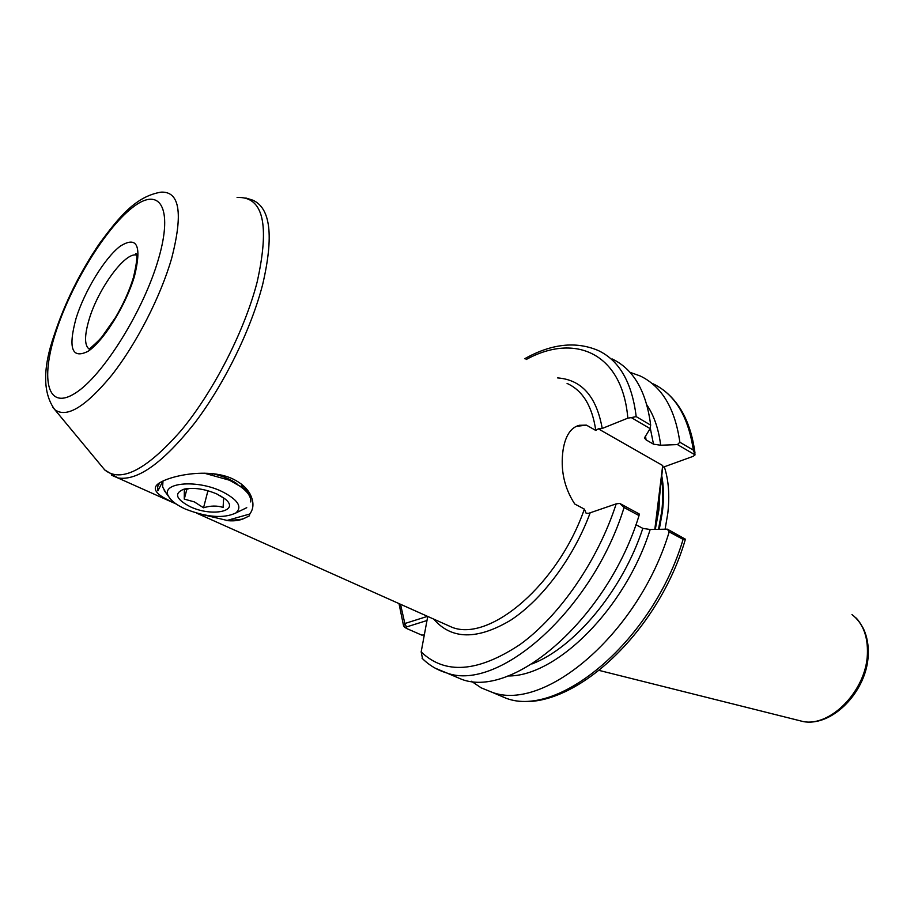 <?xml version="1.0" encoding="UTF-8"?>
<svg xmlns="http://www.w3.org/2000/svg" width="914" height="914" viewBox="0 0 914 914"><rect width="100%" height="100%" fill="white"/><g stroke="black" fill="none" stroke-linecap="round" stroke-linejoin="round"><path stroke-width="1.37" d="M162.875 481.107L157.893 490.875L157.631 486.762L159.687 482.9M174.825 503.02C158.979 496.473 152.787 490.704 156.248 485.688C162.406 477.268 206.553 466.334 232.944 478.993C241.159 483.003 246.894 488.087 250.173 494.234C253.989 501.946 253.864 508.538 249.796 514.011L249.316 515.873L244.895 518.055C240.496 520.352 234.955 521.231 228.272 520.706L203.479 514.822M576.186 426.381L586.434 425.136L595.768 430.437L598.304 428.826L602.212 428.46L627.827 418.155C622.377 353.101 575.066 332.616 526.121 359.556M427.741 616.436L421.171 651.899C445.004 674.818 477.953 672.361 520.032 644.519C559.676 615.865 597.985 560.385 616.196 503.865L588.685 513.302L586.125 513.234L584.366 509.109L574.757 504.025C564.167 487.722 560.282 469.67 563.093 449.871C565.412 435.692 570.827 427.501 579.339 425.284L586.434 425.136M665.106 529.195L667.757 513.657C669.813 495.708 668.671 480.09 664.307 466.791M629.94 372.284L640.143 375.951C661.793 386.302 675.035 408.398 679.856 442.227L693.338 450.134L695.063 454.875L693.235 456.303L662.65 467.397L658.343 508.047L655.007 529.389M244.198 486.522L242.496 487.185M243.227 485.631L241.467 486.168M245.923 489.881L245.192 487.505M226.649 520.557L249.796 514.011M245.603 489.116L245.935 488.293M248.117 490.978L249.625 496.051M244.895 518.055L241.673 519.221L228.272 520.706M695.063 454.875L677.457 444.581L660.685 445.232L653.499 444.17L646.049 439.863L644.416 437.943L650.128 428.609L631.3 417.607L627.827 418.155M669.185 531.868L667.334 529.16L685.409 539.203L683.101 539.386L669.185 531.868C638.909 632.739 545.03 712.326 492.189 692.321L481.175 687.854L471.418 681.25M507.876 675.96C556.318 676.828 625.279 608.69 650.185 529.492L667.334 529.16M635.927 524.705L642.816 528.383L650.185 529.492M424.302 635.001L421.651 635.07L406.627 628.489L403.611 626.033L404.845 623.519L427.535 616.344M639.035 515.587L624.079 507.51L619.749 503.42L639.16 513.919L639.035 515.587C607.821 617.704 513.782 699.016 461.798 679.376L449.3 674.052M405.393 627.792L404.662 627.37M421.171 651.899L422.531 658.686M616.196 503.865L619.749 503.42M677.457 444.581L679.856 442.227M646.906 404.982C654.013 415.562 658.606 428.974 660.685 445.232M612.094 358.928C633.413 369.039 646.278 391.101 650.665 425.113L650.128 428.609M631.3 417.607L636.19 416.624L650.665 425.113M598.304 428.826L662.696 465.523L662.65 467.397M654.812 529.4L662.696 465.523M426.975 620.526L406.49 626.947L406.102 628.192M655.212 526.213L655.178 527.984M660.068 486.808L660.034 488.647M400.515 604.268L404.845 623.519L406.49 626.947M235.778 520.386L227.243 520.672M220.503 495.845L223.644 498.267L223.085 507.407C217.075 505.511 210.563 505.625 203.548 507.773L194.351 501.9L184.262 499.101L184.342 489.824L188.958 488.67L184.16 489.093C193.939 487.311 204.839 488.944 216.858 493.983L224.913 498.827C240.828 511.075 212.265 517.255 190.261 506.744C175.739 499.113 173.694 493.229 184.16 489.093M221.988 491.526C195.745 478.753 158.739 482.969 169.033 497.067C171.843 501.398 177.305 505.396 185.416 509.075C206.93 517.415 223.759 518.706 235.892 512.948C242.564 506.836 237.926 499.695 221.988 491.526M165.96 492.863L162.623 486.968L162.978 481.05M204.188 473.155L229.391 480.193C244.267 487.505 251.384 494.76 250.767 501.957M249.042 493.229L244.826 488.956L229.391 480.193M237.377 512.228L235.755 513.051M241.01 486.168L242.793 485.254M236.909 483.746C230.956 479.416 222.73 476.034 212.242 473.601M186.902 489.127L184.262 499.101M212.345 473.612L212.071 474.686M207.935 490.738L203.548 507.773M230.077 479.656L229.894 480.398M136.529 255.143C125.287 251.51 98.084 288.847 89.115 319.443C84.054 336.66 84.408 346.76 90.189 349.765M76.09 318.266C84.602 290.915 104.767 257.851 120.294 246.14C137.18 235.641 141.91 245.672 134.484 276.222C126.029 304.99 103.67 341.002 88.121 351.273C71.909 359.362 67.899 348.36 76.09 318.266M796.711 719.935L803.2 721.569C830.757 727.007 866.289 690.367 867.397 654.127C868.026 636.19 862.885 623.017 851.974 614.574M557.609 377.916C581.692 379.71 596.556 396.562 602.212 428.46M595.768 430.437C592.249 406.136 582.686 390.472 567.08 383.434M158.499 258.936C173.717 207.021 159.424 185.782 131.982 207.935C104.699 229.403 70.515 285.796 55.526 333.073C40.205 380.521 47.699 410.912 75.302 393.134C102.676 376.168 143.681 310.6 158.499 258.936M54.417 334.433C64.963 302.545 79.998 272.235 99.5 243.512C118.934 217.269 135.478 196.441 161.024 192.146C179.704 191.209 183.246 213.248 171.672 258.262C160.704 296.399 136.483 343.71 111.885 375.026C85.585 406.936 66.539 418.475 54.76 409.621L52.532 406.981M245.832 197.995L252.641 200.12C270.59 207.889 273.937 235.938 262.718 284.254C251.213 329.074 224.376 383.937 194.762 422.942C163.103 462.85 137.477 481.187 117.872 477.942L111.611 475.246M101.374 465.866L104.744 469.945C121.025 483.072 146.491 469.933 181.155 430.505C213.533 391.535 244.564 330.902 257.154 282.003C269.95 224.456 263.255 196.282 237.08 197.481M659.291 529.309L662.433 511.749C664.021 498.404 663.77 486.259 661.679 475.314M658.503 529.32L661.736 511.44C663.21 499.101 663.096 487.779 661.405 477.451M655.292 529.389L658.914 509.898L659.931 490.155M443.336 623.405L452.35 627.427C490.27 642.039 558.363 584.137 584.366 509.109M645.513 435.955L646.049 439.863M653.499 444.17L650.231 427.901M492.84 692.504L506.242 698.307C559.471 718.473 653.259 639.686 683.101 539.386M532.074 663.907C574.746 647.546 622.674 590.101 642.816 528.383M590.113 512.994C573.466 557.906 541.933 599.95 510.4 620.378C477.039 640.086 451.47 639.663 433.716 619.109M624.079 507.51C592.386 610.232 498.29 692.424 446.74 672.967L435.235 668.191M693.338 450.134C688.322 416.384 674.92 394.288 653.11 383.823M524.693 358.722C551.382 343.767 575.877 341.025 598.19 350.496C619.349 360.482 632.02 382.52 636.19 416.624M600.806 428.815L599.344 429.397M159.699 482.832L156.248 485.688M579.339 425.284L578.162 425.764M136.449 254.789L135.9 253.784C134.484 254.218 140.288 248.631 133.398 277.57M855.23 617.316C857.206 618.652 859.88 622.331 863.25 628.318C867.066 636.247 868.711 645.227 868.197 655.281C866.975 691.041 832.483 727.087 803.2 721.569L599.458 670.499M54.314 334.752C42.604 368.216 42.752 393.169 54.76 409.621L104.744 469.945L117.872 477.942L176.208 504.014M196.567 513.12L443.404 623.439M250.173 494.234L248.357 491.309M492.189 692.321L506.242 698.307C562.933 719.238 656.378 638.989 685.409 539.203M422.074 658.229C428.986 665.198 437.212 670.111 446.74 672.967L461.798 679.376M403.611 626.033L398.995 603.583M662.616 389.49C680.302 402.548 691.098 423.753 695.017 453.116M133.307 277.89C129.285 290.949 123.31 304.202 115.404 317.638L102.128 336.603C99.295 340.396 90.166 348.394 89.481 348.828M221.759 496.77L224.913 498.827M169.033 497.067L164.257 490.532M235.892 512.948L246.757 507.681"/></g></svg>
